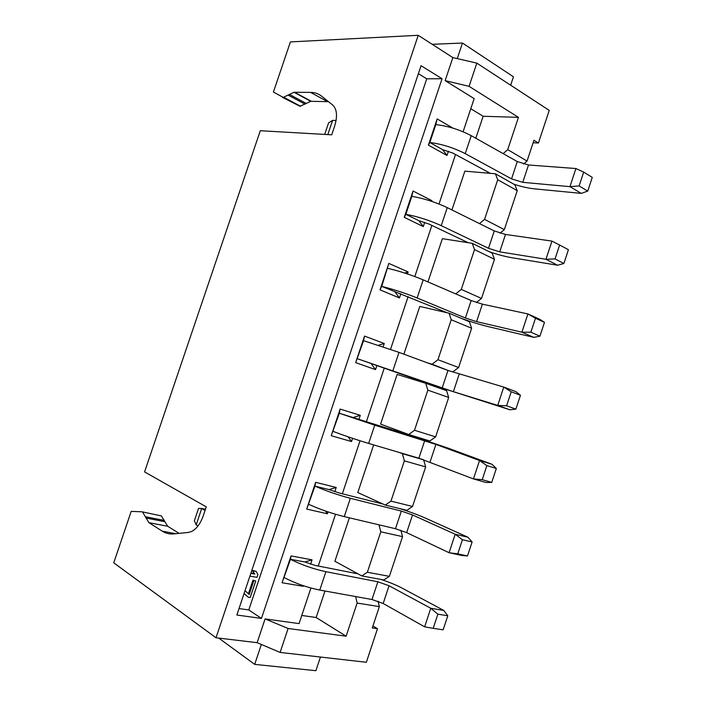 <?xml version="1.0" encoding="UTF-8"?>
<svg xmlns="http://www.w3.org/2000/svg" width="706" height="706" viewBox="0 0 706 706"><rect width="100%" height="100%" fill="white"/><g stroke="black" fill="none" stroke-linecap="round" stroke-linejoin="round"><path stroke-width="1.06" d="M175.759 533.701L162.248 531.159C165.742 533.374 169.599 534.292 173.808 533.895L188.334 532.456L191.661 531.477C196.595 528.865 200.46 523.631 203.266 515.786L206.276 506.855L144.58 471.899L260.293 130.716L331.705 134.82L334.653 126.074C337.662 116.128 336.974 109.077 332.588 104.929L321.654 96.21C318.468 93.704 314.788 92.433 310.605 92.389L293.996 92.274L283.23 97.384L273.407 92.054L290.404 41.919L418.234 35.3L452.855 57.592L476.824 63.125L549.233 110.383L538.413 143.027L533.127 142.744M457.259 58.607L462.456 43.04L432.222 44.31M320.445 657.03L315.891 670.7L254.698 664.372L261.352 644.472M254.698 664.372L218.728 638.092M179.077 533.374L167.71 526.27L161.374 515.918L142.056 511.806L131.192 511.382L113.737 562.823L216.01 637.765L257.134 642.681L280.114 652.423L366.352 662.281L377.481 628.693L372.927 625.984M142.056 511.806L161.374 515.918M283.23 97.384L299.944 106.271L282.488 97.375M299.944 106.271L310.746 101.329L328.484 101.655M216.01 637.765L418.234 35.3M142.674 512.194L148.878 522.643L162.248 531.159M257.134 642.681L265.085 618.915L299.053 623.601L310.922 588.027M318.256 566.027L335.526 514.259M342.348 493.794L360.034 440.782M366.352 421.835L384.285 368.055M390.533 349.346L408.121 296.599M414.819 276.531L431.86 225.417M439.008 204.008L455.511 154.517M463.101 131.775L474.158 98.619L445.142 80.634L452.855 57.592M421.058 65.702L442.062 78.719L261.467 618.421L236.863 615.023L421.058 65.702M376.907 365.496L375.539 369.617L355.665 362.628L364.534 336.1L384.249 343.495L383.137 346.831M400.849 293.775L399.455 297.958L380.005 289.839L388.838 263.409L408.139 271.942L407.468 273.946M352.594 438.347L351.526 441.55L331.229 435.708L340.133 409.074L360.272 415.331L358.895 419.47M328.052 511.894L327.416 513.774L306.695 509.088L315.635 482.339L336.206 487.458L334.794 491.685M424.694 222.337L423.273 226.582L404.247 217.333L413.045 191.017L431.922 200.672L431.693 201.36M448.442 151.181L447.004 155.488L428.392 145.127L437.155 118.908L453.005 128.148M303.404 585.733L303.218 586.289L282.056 582.759L291.04 555.904L312.034 559.858L310.587 564.191M427.951 281.915L442.362 238.663L472.261 243.349L474.52 249.597L461.3 289.407L455.714 293.89M441.215 311.372L441.524 310.419M403.876 354.174L419.788 306.422L449.051 313.19L451.222 319.739L437.949 359.707L432.107 364.199L448.813 370.756M418.084 380.913L418.358 380.102M408.748 434.499L380.587 424.103L397.134 374.427L425.762 383.287L427.836 390.153L414.51 430.272L408.748 434.499L429.875 440.994L435.62 436.873L448.689 397.452L446.563 390.674L425.762 383.287M400.92 432.54L401.202 431.71M385.3 505.072L406.877 510.341L412.542 506.476L390.983 501.119L385.3 505.072L357.783 492.559L373.65 444.904M377.595 502.69L377.922 501.719M361.754 575.919L383.79 579.953L389.377 576.352L367.358 572.239L361.754 575.919L334.891 561.261L349.364 517.816M354.183 573.113L354.553 571.992M301.771 615.447L316.147 617.521L324.981 591.019M475.809 138.252L483.133 116.261L470.787 108.733M487.193 173.076L487.599 171.858M451.928 209.938L464.848 171.152L495.374 173.782L497.73 179.721L484.563 219.381L479.506 223.608M464.248 242.096L464.61 241.002M476.373 302.486L481.51 298.444L461.3 289.407M472.261 243.349L492.17 253.145L494.474 259.323L481.51 298.444M500.033 233.139L504.322 229.626L517.242 190.655L514.842 184.769L495.374 173.782M523.561 164.039L527.047 161.065L533.939 140.282L538.413 143.027M378.045 601.221L379.343 606.622L372.274 627.952L377.481 628.693M400.893 530.33L402.552 536.631L389.377 576.352M421.87 459.147L423.626 459.827L425.665 466.904L412.542 506.476M452.784 371.912L458.609 367.526L471.626 328.255L469.411 321.777L449.051 313.19M494.474 259.323L474.52 249.597M484.563 219.381L504.322 229.626M517.242 190.655L497.73 179.721M527.047 161.065L507.729 149.619L503.14 153.608M507.729 149.619L518.451 117.346L483.133 116.261M445.142 80.634L469.075 86.335L518.451 117.346M476.824 63.125L469.075 86.335M462.456 43.04L513.456 76.804L510.659 85.214M316.147 617.521L346.116 636.203L357.13 603.048L379.343 606.622M346.116 636.203L288.11 628.481L280.114 652.423M355.639 596.552L357.13 603.048M288.11 628.481L265.085 618.915M367.358 572.239L380.79 531.812L379.034 524.832M402.552 536.631L380.79 531.812M390.983 501.119L404.361 460.85L402.376 453.667L399.234 452.44M425.665 466.904L404.361 460.85M423.626 459.827L402.376 453.667M414.51 430.272L435.62 436.873M448.689 397.452L427.836 390.153M427.183 362.778L432.107 364.199M437.949 359.707L458.609 367.526M471.626 328.255L451.222 319.739M418.376 73.698L426.742 78.816L442.062 78.719M426.742 78.816L248.786 609.958L261.467 618.421M248.786 609.958L239.034 608.563M250.833 573.369L254.822 574.049L252.219 570.316L256.128 571.357L257.884 574.569L256.958 577.323L249.906 576.14M252.219 570.316L253.983 573.528L250.948 573.016M252.977 580.147L255.731 580.994L252.977 580.147L248.415 593.764M244.038 593.64L248.274 597.214L250.198 597.505L255.731 580.994M254.822 574.049L253.983 573.528M253.057 570.836L256.128 571.357M248.274 597.214L244.082 593.49M245.017 590.719L249.192 594.461L253.816 580.676M364.534 336.1L363.572 340.663L399.005 352.373L447.983 370.456L503.775 387.082L511.215 391.786L506.599 405.791L515.883 409.145L520.454 395.254L515.927 391.654L503.775 387.082L497.721 405.412L509.944 409.789L430.413 384.364L357.827 358.86M371.127 363.599L375.539 369.617M355.665 362.628L363.572 340.663M506.599 405.791L497.721 405.412L453.376 391.689L357.527 358.772M339.533 413.319L413.151 436.326L448.266 448.204L491.976 464.292L479.533 460.515L473.461 478.924L485.975 482.498L491.738 482.401L496.336 468.466L486.866 465.616L482.233 479.674L473.461 478.924L418.87 458.212L368.656 443.439C356.151 439.67 344.343 435.664 333.232 431.437M486.866 465.616L479.533 460.515L435.902 444.418L374.736 425.188L339.312 413.239L331.229 435.708M340.133 409.074L339.304 413.248M353.132 417.484L360.272 415.331M491.976 464.292L496.336 468.466M482.233 479.674L491.738 482.401M351.526 441.55L348.084 436.82M457.762 553.848L449.095 552.727L461.9 555.498L467.496 555.966L472.111 541.961L462.421 539.737L457.762 553.848L467.496 555.966M399.658 508.576C409.365 511.638 417.864 514.78 425.162 518.001L467.928 537.222L455.193 534.248L449.095 552.727L406.665 532.624L395.475 528.723L344.263 516.615C331.546 513.394 319.739 509.317 308.84 504.384M383.146 504.093L339.365 493.035L329.049 489.585L315.017 486.152M462.421 539.737L455.193 534.248L412.525 514.948L401.335 511.073L350.37 498.295C337.706 494.932 325.898 490.873 314.947 486.116M336.206 487.458L329.049 489.585M325.422 510.994L327.416 513.774M467.928 537.222L472.111 541.961M315.635 482.339L314.938 486.125L306.695 509.088M198.015 525.944L196.197 524.849L201.704 508.497L198.536 508.408L194.371 520.746L196.197 524.849M433.193 628.331L443.156 629.823L447.789 615.764L437.87 614.158L433.193 628.331L424.641 626.831L383.173 603.498L371.991 599.509L319.774 590.084C306.854 587.418 295.037 583.262 284.35 577.632M205.067 510.42L201.704 508.497L205.455 509.282M357.995 573.863L315.211 565.427L304.877 561.967L290.519 559.311M381.055 579.449C389.227 582.159 396.19 585.027 401.97 588.063L443.792 610.443L430.766 608.272L389.05 585.751L377.869 581.779L325.907 571.692C313.032 568.886 301.224 564.747 290.484 559.293L282.056 582.759M312.034 559.858L304.877 561.967M302.636 585.477L303.218 586.289M443.792 610.443L447.789 615.764M437.87 614.158L430.766 608.272L424.641 626.831M291.04 555.904L290.466 559.302M490.37 173.349L452.793 153.052L442.574 149.637L429.866 142.515M437.155 118.908L435.814 124.618C447.798 125.942 459.597 129.63 471.229 135.676L517.295 161.559L528.512 164.983L575.911 168.54L569.936 186.658L581.294 193.382L534.142 188.82C528.132 188.184 521.346 186.631 513.774 184.169M575.911 168.54L583.677 172.105L579.114 185.943L569.936 186.658L522.767 182.324L511.55 178.874L465.236 153.634C453.561 147.722 441.762 144.015 429.839 142.515M336.074 120.523L332.605 120.382L327.813 134.59M332.605 120.382L328.59 122.888L324.698 134.414M435.814 124.618L429.83 142.497L428.392 145.127M579.114 185.943L587.736 191.097L592.263 177.382L583.677 172.105M581.294 193.382L587.736 191.097M447.004 155.488L442.574 149.637M468.193 242.714L429.089 224.102L418.852 220.678L405.871 214.324M413.045 191.017L411.827 196.347C423.609 198.342 435.417 202.101 447.242 207.617L494.279 230.924L505.487 234.436L551.96 241.099L545.959 259.279L557.608 265.235L511.356 257.628C504.922 256.516 497.615 254.575 489.443 251.804M551.96 241.099L559.62 245.035L555.04 258.925L545.959 259.279L499.724 251.848L488.508 248.309L441.241 225.646C429.354 220.263 417.555 216.486 405.826 214.315L411.827 196.347M430.739 201.042L431.922 200.672M404.247 217.333L405.826 214.297M555.04 258.925L563.882 263.488L568.418 249.712L559.62 245.035M557.608 265.235L563.882 263.488M423.273 226.582L418.852 220.678M447.127 312.74L381.805 286.415M533.824 337.371L539.931 336.171L544.485 322.342L535.466 318.265L530.868 332.208L521.893 332.199L533.824 337.371L488.49 326.693C480.415 324.734 471.449 321.998 461.592 318.477M544.485 322.342L539.781 319.306L527.92 313.941L521.893 332.199L476.594 321.636L465.386 318.009L417.14 297.958C405.05 293.105 393.242 289.257 381.725 286.398M535.466 318.265L527.92 313.941L482.383 304.162L471.176 300.553L423.176 279.85C411.13 274.872 399.331 271.033 387.762 268.351M408.139 271.942L404.644 273.019M399.455 297.958L395.033 292.002M530.868 332.208L539.931 336.171M388.838 263.409L381.725 286.38L380.005 289.839M378.425 345.269L384.249 343.495M520.454 395.254L511.215 391.786M509.944 409.789L515.883 409.145M167.71 526.27L148.878 522.643M164.701 521.69L145.93 518.019M164.339 520.437L145.586 516.757M310.605 92.389L327.478 101.611M294.596 92.248L311.364 101.302M289.407 94.41L306.148 103.394M288.357 95.239L305.098 104.206M374.736 425.188L368.656 443.439M424.703 440.632L418.87 458.212M435.902 444.418L430.06 462.024M412.525 514.948L406.665 532.624M401.335 511.073L395.475 528.723M350.37 498.295L344.263 516.615M389.05 585.751L383.173 603.498M377.869 581.779L371.991 599.509M325.907 571.692L319.774 590.084M471.229 135.676L465.236 153.634M517.295 161.559L511.55 178.874M528.512 164.983L522.767 182.324M447.242 207.617L441.241 225.646M494.279 230.924L488.508 248.309M505.487 234.436L499.724 251.848M482.383 304.162L476.594 321.636M471.176 300.553L465.386 318.009M423.176 279.85L417.14 297.958M399.005 352.373L392.942 370.553M447.983 370.456L442.168 387.973M459.182 374.154L453.376 391.689M310.746 101.329L293.996 92.274M300.588 106.253L283.865 97.349"/></g></svg>

